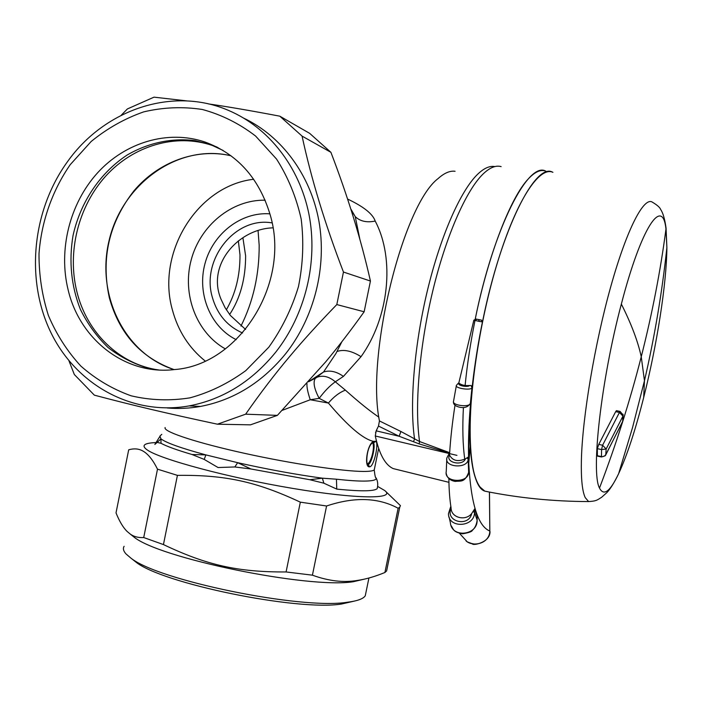 <?xml version="1.0" encoding="UTF-8"?>
<svg xmlns="http://www.w3.org/2000/svg" width="702" height="702" viewBox="0 0 702 702"><rect width="100%" height="100%" fill="white"/><g stroke="black" fill="none" stroke-linecap="round" stroke-linejoin="round"><path stroke-width="1.05" d="M455.063 171.27C449.929 170.595 444.287 173.017 438.127 178.545C402.808 205.098 365.891 355.528 379.44 420.937L378.492 426.061L376.167 430.844L375.28 435.986C379.273 454.238 385.284 465.119 393.295 468.62L398.104 469.805M378.492 426.061L399.157 436.267L400.921 431.502L419.577 441.549L419.103 443.875L399.157 436.267L376.167 430.844M449.631 453.15L419.103 443.875M494.533 166.532C489.487 165.725 483.853 168.304 477.641 174.254C460.626 190.619 440.549 235.793 427.351 290.803C414.171 345.805 409.459 404.431 414.566 438.969L413.46 441.786M528.395 178.808C510.819 197.069 488.443 254.256 475.245 319.024L475.254 318.936C493.69 227.676 528.334 160.74 545.84 171.174C540.873 169.173 535.064 171.718 528.395 178.808M449.657 452.693L419.577 441.549C414.461 406.958 419.217 347.771 432.493 292.093C445.779 236.416 465.97 190.628 482.985 174.096C489.75 167.576 495.805 165.084 501.131 166.611M468.524 448.043L469.533 454.51M552.728 172.244C535.582 161.846 501.281 228.966 482.792 320.402C464.259 408.239 467.19 485.582 484.687 491.084L489.057 492.005L484.88 491.172L480.142 487.127C474.912 480.291 471.665 466.725 470.401 446.437C467.62 400.833 479.01 322.051 497.955 260.916C516.874 199.614 539.522 166.032 552.922 172.323M474.815 366.032C470.559 397.279 469.041 424.113 470.252 446.542C471.928 472.297 476.684 487.127 484.529 491.049L484.687 491.084M474.982 320.533C470.472 342.971 467.181 364.628 465.11 385.486M463.417 407.485C462.337 427.772 462.785 445.024 464.768 459.24M475.675 319.156L476.869 319.252L475.938 319.349M476.869 319.252L480.94 320.042M482.432 321.937L482.449 321.349M489.408 492.067L489.829 531.054C477.948 526.175 470.919 503.597 468.752 463.302L468.752 463.232C467.172 424.183 472.262 371.656 482.441 321.928L481.195 320.051L475.947 319.041L473.85 320.173M475.623 319.068L476.772 319.234M489.759 532.16L489.829 531.133C489.452 543.041 474.771 546.84 467.278 541.891L466.119 541.014M468.752 463.302L468.971 426.43C470.656 392.83 475.14 357.985 482.432 321.92L479.08 321.34L478.869 320.024M458.827 382.95L473.841 320.209L479.08 321.34M472.121 386.627L470.419 403.115L472.121 386.627L471.007 385.477L471.937 387.741C471.209 390.768 454.413 388.232 456.397 385.363L458.406 383.125L459.231 383.301C461.53 385.108 464.996 385.837 469.629 385.503C467.813 387.723 456.467 385.319 459.222 383.301M471.007 385.477L469.629 385.503M446.867 457.941L448.824 454.194L449.552 453.799L449.622 455.203C444.892 462.442 462.627 466.567 465.435 458.836C457.95 462.021 452.676 460.81 449.622 455.203M446.867 457.95C444.173 467.541 467.716 468.997 468.164 459.371L468.655 472.376L468.401 456.949L465.435 458.836M468.875 469.743L468.822 470.419M471.7 513.522C465.663 521.349 451.456 517.839 451.114 508.511C444.971 521.665 468.866 527.588 471.7 513.522L474.657 508.932L474.517 512.363L473.13 511.661M448.473 513.618L448.473 513.627C448.174 528.843 474.806 527.342 474.517 512.363L477.123 520.112L477.202 516.47L474.657 508.932M477.202 516.47L477.176 517.672M489.487 492.084L489.829 531.133M489.75 532.239L490.005 531.528C490.479 542.471 472.49 546.103 472.253 543.717L467.278 541.883L459.441 533.283M473.359 543.839L470.305 543.208M475.114 320.568L476.333 319.533M456.318 385.793L453.58 401.079C451.281 405.361 469.612 407.774 470.366 403.343L470.305 403.615M468.62 464.32L468.401 456.949L468.173 459.275L466.988 457.801M468.611 472.744L468.655 472.376C468.506 483.581 443.664 482.73 446.253 471.446L446.77 459.477M448.473 513.627L450.833 506.247M477.114 520.322L477.123 520.112C477.772 535.538 451.544 538.416 450.368 522.692L449.069 516.909M616.11 410.942L616.751 411.082L616.558 410.688L615.672 411.67L598.762 444.392L597.349 448.648L597.384 456.081M601.482 456.993L601.57 449.578L602.597 445.235L598.762 444.392M597.086 455.712L602.5 456.721L604.422 456.089L605.765 454.685L606.159 449.017L622.946 416.093L619.427 412.46L620.103 411.433M597.349 448.648L601.57 449.578L606.159 449.017L602.597 445.235L619.427 412.46L615.672 411.67M623.007 414.162L622.648 421.419L605.545 455.326M622.806 420.91L623.13 415.101L620.112 411.433M341.909 341.681L335.907 353.554L323.525 372.007L315.847 377.869L308.608 381.756M359.845 239.242L355.247 216.637C360.179 221.332 366.83 222.806 375.193 221.069C372.859 213.987 363.654 206.642 347.578 199.043M351.342 209.828L355.247 216.637L351.132 210.012M308.757 381.581L323.525 372.007C329.808 369.998 336.442 371.455 343.427 376.395L361.03 356.669C388.724 318.182 395.366 259.213 375.193 221.069M343.427 376.395L335.319 381.8C329.185 376.632 323.192 375.079 317.348 377.123L315.338 378.308C312.864 382.072 314.145 388.759 319.182 398.367L328.396 403.053C348.192 426.412 363.232 439.18 373.499 441.356L376.491 441.233M306.985 383.582C306.677 387.048 307.766 392.436 310.249 399.754L282.213 410.345M375.991 441.33C378.878 444.384 373.789 467.102 369.585 466.812C363.926 467.857 366.848 444.541 373.499 441.356L373.052 442.392L373.569 442.269L373.069 442.479L373.508 442.813L375.991 441.33M345.393 390.145C339.514 392.374 333.845 396.683 328.396 403.053L310.249 399.754L319.182 398.367C324.517 391.198 329.896 385.679 335.319 381.8L345.393 390.145C358.731 402.106 369.893 411.1 378.861 417.155M377.149 428.817L375.544 432.607M161.793 434.345L159.924 436.056L160.942 438.873C166.348 442.892 181.318 448.236 205.879 454.896L237.645 462.679C267.453 469.34 295.691 474.508 322.358 478.185L336.442 479.203C348.271 480.51 357.572 481.142 364.373 481.098C372.902 481.002 376.816 479.94 376.105 477.904C377.843 481.282 378.194 484.871 377.149 488.689C374.201 491.268 361.451 491.479 338.899 489.32L336.758 489.101L323.859 483.187L309.836 479.729L250.921 468.98L237.645 462.679L234.837 466.962L250.921 468.98M373.508 442.813C375.745 445.366 371.542 464.601 368.111 464.373L369.585 466.812M372.551 442.751L373.052 442.392C366.111 446.63 365.97 465.514 367.839 464.338L367.576 464.276M309.836 479.729L322.358 478.185L323.859 483.187M204.212 459.415L191.979 454.492L205.879 454.896L204.212 459.415L218.059 467.532L234.837 466.962M161.012 443.304L160.942 438.873L157.16 442.383L161.012 443.304C166.9 446.428 177.229 450.157 191.979 454.492M159.959 436.328L154.844 444.445L157.16 442.383M367.532 463.864C371.393 462.276 375.228 446.024 372.508 442.786M230.976 155.739C196.191 147.806 158.319 161.978 133.977 190.804C109.038 222.727 100.834 258.424 109.363 297.885C119.428 333.88 141.005 357.783 174.096 369.603C124.807 354.15 95.92 295.191 109.029 240.786C121.516 186.241 173.982 146.086 225.281 154.615L230.976 155.739M240.962 326.07C253.229 301.5 259.301 274.579 259.17 245.279L258.082 230.774M245.586 329.449L230.335 315.426L225.079 307.713L221.051 299.289C206.379 264.724 238.478 228.826 272.955 227.843M253.694 179.264C197.051 185.714 156.055 253.08 172.394 309.889C178.045 330.896 188.97 347.938 205.177 361.012M229.624 314.514C240.26 298.324 245.595 278.773 245.621 255.861L242.901 237.732M272.069 222.903C235.144 216.286 200.939 259.661 212.355 297.358C217.234 314.338 227.299 326.219 242.567 332.994M265.172 200.202C231.862 199.482 200.228 225.5 191.172 259.986C181.95 294.419 196.411 332.722 225.377 348.929M226.342 309.81C235.565 293.787 240.11 275.447 239.987 254.8L238.338 240.865M330.905 152.316C347.806 196.385 360.986 239.294 370.437 281.037L343.453 272.043C325.026 224.052 311.24 178.738 302.079 136.109L330.905 152.316L309.661 133.354L279.808 116.181L302.079 136.109M279.808 116.181C252.132 110.898 228.29 106.801 208.301 103.878M186.811 100.895L154.01 97.157L127.387 108.942L121.165 115.303M244.199 118.392C281.792 136.399 310.468 175 318.875 220.867C327.106 266.769 314.382 317.374 285.679 353.703C262.206 382.45 233.801 400.026 200.474 406.432C189.312 408.432 178.203 408.941 167.155 407.959M68.971 360.846L74.324 374.517L94.349 395.156C132.862 405.352 164.672 412.89 217.445 424.201L245.639 414.18C260.091 393.41 274.745 374.201 289.61 356.572C302.869 340.689 318.603 323.35 336.811 304.571L364.145 311.776L370.437 281.037M343.453 272.043L336.811 304.571M245.639 414.18L277.369 415.373L325.71 361.837C338.013 347.104 350.825 330.423 364.145 311.776M67.796 161.267C104.888 109.293 173.043 86.127 228.913 110.591C268.497 127.527 299.377 166.664 308.915 214.075C318.269 261.53 305.475 314.435 275.693 352.211C251.834 381.484 222.999 399.377 189.171 405.896C131.985 416.181 75.684 384.52 50.5 331.73C25.281 278.878 32.327 209.863 67.796 161.267M217.445 424.201L250.474 424.842L277.369 415.373M70.2 164.698L91.128 141.523C107.178 128.413 124.71 118.533 143.717 111.872C163.197 107.283 182.748 106.485 202.369 109.486C221.595 114.698 239.338 123.552 255.598 136.048L276.553 159.082C288.083 177.176 296.297 197.165 301.184 219.068C303.966 241.558 303.053 264.092 298.447 286.67C291.769 308.696 281.888 328.869 268.813 347.192L245.823 370.603C228.404 383.353 209.784 392.436 189.97 397.85C169.945 401.017 150.325 400.333 131.107 395.805C112.574 389.171 95.832 379.273 80.879 366.111C67.295 351.369 56.458 334.485 48.385 315.452C42.059 295.586 38.935 274.991 39.005 253.668C41.392 221.692 52.176 190.847 70.2 164.698M68.173 290.049C58.187 249.833 69.656 203.694 97.455 172.955C125.307 142.304 167.918 129.449 205.037 142.041C237.355 153.984 259.038 178.168 270.103 214.575C291.005 283.152 239.119 365.075 174.412 369.568C125.684 375.482 79.914 339.882 68.173 290.049M158.942 369.989C119.603 364.715 86.829 332.651 76.878 291.707C66.971 251.939 78.317 206.327 105.862 175.948C133.441 145.674 175.658 133.003 212.416 145.481L217.98 147.578M143.717 537.539C138.303 537.855 133.775 536.679 130.16 533.994L127.115 531.432C123.201 527.667 119.498 521.481 116.014 512.89L128.694 449.815C134.231 448.227 139.084 448.701 143.261 451.228C148.289 454.194 153.036 460.17 157.502 469.164L143.717 537.539L163.443 544.577C206.809 565.189 237.697 572.183 286.083 571.954L312.416 575.175C328.641 581.063 343.664 582.809 357.476 580.414C365.812 579.22 374.956 576.588 384.898 572.507L386.618 570.919L387.092 568.629M377.641 486.425L384.678 490.505C396.34 499.236 357.695 499.333 292.901 488.434C228.194 477.623 159.696 459.143 147.043 449.798C141.743 445.963 143.489 443.629 152.281 442.804L155.353 442.585M385.363 491.11L400.421 505.615L399.745 507.213L398.131 508.257C378.141 497.464 354.291 496.709 326.579 505.993L300.333 502.158C256.151 481.484 225.123 474.815 177.422 475.368L157.502 469.164M130.528 534.248L133.38 536.574C157.871 558.029 308.88 589.022 353.325 581.721L365.909 578.773M124.114 546.305C122.736 548.481 123.385 551.035 126.062 553.983L130.528 557.8C157.064 580.238 301.088 609.801 347.157 602.272C357.169 601.044 363.206 598.894 365.259 595.805L365.953 592.444M384.898 572.507L398.131 508.257M312.416 575.175L326.579 505.993M286.083 571.954L300.333 502.158M163.443 544.577L177.422 475.368M132.696 559.52L135.495 561.74C161.091 583.301 297.332 611.266 341.505 604.027L354.291 601.114M216.874 147.016L210.161 144.428L194.937 140.619C171.683 137.741 148.14 142.831 127.185 155.01C100.026 172.824 80.3 202.404 73.017 235.635C68.77 261.267 71.192 285.775 80.291 309.161C87.452 323.806 96.727 336.6 108.108 347.56C120.507 357.186 134.179 364.127 149.131 368.401M400.921 431.502L379.44 420.937M456.941 455.37L451.044 453.966M450.508 453.843L449.789 453.667M449.42 453.58L375.28 435.986M643.681 397.516L644.462 380.747C654.589 336.978 662.065 292.585 666.882 247.578L665.97 229.027C662.574 196.332 641.47 226.404 621.349 304.071C600.947 380.624 590.856 472.797 599.499 488.057C603.738 496.411 610.117 491.628 618.62 473.71C627.114 455.317 635.459 429.914 643.681 397.516C656.861 345.533 666.593 284.126 666.882 247.578L666.058 228.08C664.794 219.015 662.986 212.803 660.635 209.459C659.959 207.494 657.247 205.089 652.483 202.237C644.155 196.209 627.211 228.071 610.994 285.819C594.769 343.427 582.379 417.506 581.388 460.135C580.975 478.904 582.265 491.409 585.257 497.648L588.609 501.57C553.044 501.439 518.471 497.972 484.88 491.172M621.349 304.071C631.291 323.806 637.925 341.365 641.251 356.748C630.203 400.158 616.286 443.927 599.499 488.057M665.97 229.027C660.512 270.779 652.272 313.355 641.251 356.748L644.462 380.747L632.563 427.492L618.62 473.71C614.259 482.66 610.363 488.943 606.94 492.558L601.684 497.235C596.788 500.351 596.34 501.052 588.609 501.57M622.314 422.358L605.177 455.8L601.395 456.976L597.288 456.063M165.119 427.509L165.023 427.974C164.812 432.239 197.727 443.023 244.717 453.369C291.637 463.715 342.725 471.367 363.206 471.437C369.322 471.472 372.999 470.981 374.236 469.954L374.535 468.497M337.039 351.491C343.787 349.148 351.79 350.868 361.03 356.669M336.442 479.203L336.758 489.101M377.553 487.004L377.149 488.689M269.901 213.847C241.102 211.662 212.803 233.757 204.949 263.75C196.876 293.69 210.363 326.957 236.214 339.654M393.295 468.62L448.938 482.327M468.752 463.232L470.252 446.542M482.432 321.902L481.581 320.191M455.01 405.151C452.325 422.578 450.526 438.732 449.596 453.615M448.876 478.588C448.99 489.777 449.719 499.517 451.07 507.809M453.466 401.676C453.194 404.019 454.861 405.765 458.485 406.914C464.031 408.467 467.988 407.283 470.366 403.343L472.121 386.275M449.069 453.948L449.613 453.387M446.182 473.139C446.928 477.72 449.956 480.484 455.256 481.432C460.345 480.598 464.505 483.239 468.655 472.385L468.875 469.761M451.105 525.631C453.861 529.519 452.799 531.923 462.636 533.801C468.883 532.713 472.121 531.554 472.341 530.335C474.982 528.001 476.588 524.613 477.149 520.173L477.22 516.663M620.041 411.425L616.47 410.67M376.105 477.904C375.517 478.422 374.894 475.772 374.236 469.954L378.65 448.464M350.842 209.099L351.316 209.793M189.171 405.896L200.474 406.432M212.416 145.481L205.037 142.041M353.325 581.721L357.476 580.414M133.38 536.574L130.151 533.994M386.618 570.919L399.745 507.213M365.259 595.805L368.927 578.009M341.505 604.027L347.157 602.272M135.495 561.74L130.528 557.8M223.139 150.474L210.161 144.428"/></g></svg>
